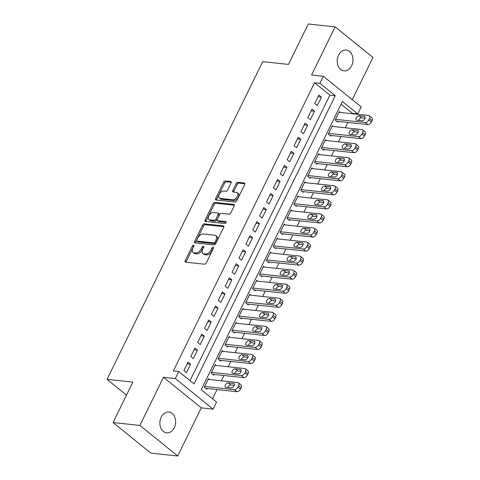 <?xml version="1.0" encoding="UTF-8"?>
<svg xmlns="http://www.w3.org/2000/svg" width="480" height="480" viewBox="0 0 480 480"><rect width="100%" height="100%" fill="white"/><g stroke="black" fill="none" stroke-linecap="round" stroke-linejoin="round"><path stroke-width="0.72" d="M193.596 245.118A1.122 0.666 -51 0 0 192.384 246L185.202 260.664A1.602 0.954 -51 0 0 185.244 262.026A1.602 0.954 -51 0 0 185.58 262.158L204.558 264.192A1.602 0.954 -51 0 0 206.292 262.926L213.474 248.268A1.122 0.666 -51 0 0 213.438 247.314A1.122 0.666 -51 0 0 213.21 247.218A1.122 0.666 -51 0 0 211.998 248.106L211.068 250.002A5.136 3.054 -51 0 1 205.53 254.058L203.946 253.89A5.136 3.054 -51 0 1 202.884 253.464A5.136 3.054 -51 0 1 202.734 249.108L203.664 247.212A1.122 0.666 -51 0 0 203.634 246.258A1.122 0.666 -51 0 0 203.4 246.168A1.122 0.666 -51 0 0 202.188 247.056L201.258 248.952A5.136 3.054 -51 0 1 195.72 253.008L194.142 252.834A5.136 3.054 -51 0 1 193.074 252.414A5.136 3.054 -51 0 1 192.93 248.058L193.86 246.162A1.122 0.666 -51 0 0 193.83 245.208A1.122 0.666 -51 0 0 193.596 245.118M193.788 246.312A1.122 0.666 -51 0 0 193.404 246.828L186.222 261.492A1.602 0.954 -51 0 0 186.024 262.206M213.396 248.418A1.122 0.666 -51 0 0 213.018 248.934L212.088 250.83L211.068 250.002M203.592 247.362A1.122 0.666 -51 0 0 203.214 247.878L202.284 249.78L201.258 248.952M338.55 55.158A10.464 7.854 96.1 0 0 343.974 70.848A10.464 7.854 96.1 0 0 351.63 65.73A10.464 7.854 96.1 0 0 346.206 50.04A10.464 7.854 96.1 0 0 338.55 55.158M161.208 417.15A10.464 7.854 96.1 0 0 166.632 432.84A10.464 7.854 96.1 0 0 174.288 427.728A10.464 7.854 96.1 0 0 168.864 412.038A10.464 7.854 96.1 0 0 161.208 417.15M231.066 183.012A1.602 0.954 -51 0 0 231.018 181.656A1.602 0.954 -51 0 0 230.688 181.524L225.36 180.948A1.602 0.954 -51 0 0 223.632 182.214L215.652 198.498A1.602 0.954 -51 0 0 215.7 199.86A1.602 0.954 -51 0 0 216.03 199.992L235.014 202.032A1.602 0.954 -51 0 0 236.742 200.76L244.722 184.482A1.602 0.954 -51 0 0 244.674 183.12A1.602 0.954 -51 0 0 244.344 182.988L237.912 182.298A1.602 0.954 -51 0 0 236.178 183.564L232.764 190.53A1.602 0.954 -51 0 0 232.812 191.892A1.602 0.954 -51 0 0 233.142 192.024L236.334 192.366A4.29 2.556 -51 0 1 237.222 192.72A4.29 2.556 -51 0 1 236.97 197.028A4.29 2.556 -51 0 1 232.716 199.752L220.224 198.408A4.29 2.556 -51 0 1 219.33 198.054A4.29 2.556 -51 0 1 219.588 193.746A4.29 2.556 -51 0 1 223.836 191.028L225.918 191.25A1.602 0.954 -51 0 0 227.652 189.984L231.066 183.012M319.926 83.328L323.37 76.302L361.176 106.872L357.732 113.904L342.402 101.508L201.222 389.694L216.546 402.09L213.102 409.122L175.296 378.546L178.74 371.52L194.07 383.91L335.25 95.724L319.926 83.328L314.55 82.752L173.37 370.938L178.74 371.52M113.04 422.544L139.896 425.424L177.702 456L150.846 453.12L113.04 422.544L132.84 382.128L107.058 379.362L262.698 61.65L288.48 64.416L308.28 24L335.136 26.88L311.55 75.03L323.37 76.302M177.702 456L201.288 407.85L163.482 377.28L139.896 425.424M163.482 377.28L175.296 378.546M204.336 223.866A1.602 0.954 -51 0 0 202.608 225.132L194.628 241.416A1.602 0.954 -51 0 0 194.676 242.772A1.602 0.954 -51 0 0 195.012 242.904L213.99 244.944A1.602 0.954 -51 0 0 215.718 243.678L223.698 227.394A1.602 0.954 -51 0 0 223.65 226.032A1.602 0.954 -51 0 0 223.32 225.9L204.336 223.866L205.362 224.688A1.602 0.954 -51 0 0 203.628 225.96L195.654 242.238A1.602 0.954 -51 0 0 195.456 242.952M205.14 219.954L213.12 203.676A1.602 0.954 -51 0 1 214.848 202.41L233.832 204.444A1.602 0.954 -51 0 1 234.162 204.576A1.602 0.954 -51 0 1 234.21 205.938L230.796 212.904A1.602 0.954 -51 0 1 229.062 214.17L221.364 213.348A1.602 0.954 -51 0 0 219.636 214.614L217.374 219.234A1.602 0.954 -51 0 0 217.416 220.596A1.602 0.954 -51 0 0 217.752 220.728L225.762 221.586A1.122 0.666 -51 0 1 225.996 221.682A1.122 0.666 -51 0 1 225.93 222.81A1.122 0.666 -51 0 1 224.82 223.518L205.524 221.448A1.602 0.954 -51 0 1 205.188 221.316A1.602 0.954 -51 0 1 205.14 219.954L206.166 220.782L214.14 204.498L213.12 203.676M352.266 99.666L372.942 57.456L335.136 26.88M340.35 112.446L339.3 111.594L335.166 120.03L337.722 122.094L338.064 121.392M333.468 126.504L332.412 125.652L328.278 134.088L330.834 136.152L331.176 135.45M326.58 140.562L325.524 139.71L321.39 148.146L323.946 150.21L324.288 149.508M319.692 154.62L318.636 153.768L314.502 162.204L317.058 164.268L317.4 163.566M312.804 168.678L311.748 167.826L307.62 176.262L310.17 178.326L310.518 177.624M305.916 182.736L304.86 181.884L300.732 190.32L303.282 192.384L303.63 191.682M299.028 196.794L297.978 195.942L293.844 204.378L296.4 206.442L296.742 205.74M292.146 210.852L291.09 210L286.956 218.436L289.512 220.5L289.854 219.798M285.258 224.91L284.202 224.058L280.068 232.494L282.624 234.558L282.966 233.856M278.37 238.968L277.314 238.116L273.18 246.552L275.736 248.616L276.084 247.914M271.482 253.026L270.426 252.174L266.298 260.61L268.848 262.674L269.196 261.972M264.594 267.084L263.538 266.232L259.41 274.668L261.96 276.732L262.308 276.03M257.706 281.142L256.656 280.29L252.522 288.726L255.078 290.79L255.42 290.088M250.824 295.2L249.768 294.348L245.634 302.784L248.19 304.848L248.532 304.146M243.936 309.258L242.88 308.406L238.746 316.842L241.302 318.906L241.644 318.204M237.048 323.316L235.992 322.464L231.858 330.9L234.414 332.964L234.762 332.262M230.16 337.374L229.104 336.522L224.976 344.958L227.526 347.022L227.874 346.32M223.272 351.432L222.222 350.58L218.088 359.016L220.644 361.08L220.986 360.378M216.384 365.49L215.334 364.638L211.2 373.074L213.756 375.138L214.098 374.436M188.01 362.172L183.876 370.608L186.432 372.672L190.566 364.236L188.01 362.172M194.898 348.114L190.764 356.55L193.32 358.614L197.448 350.178L194.898 348.114M201.786 334.056L197.652 342.492L200.208 344.556L204.336 336.12L201.786 334.056M208.668 319.998L204.54 328.434L207.09 330.498L211.224 322.062L208.668 319.998M215.556 305.94L211.422 314.376L213.978 316.44L218.112 308.004L215.556 305.94M222.444 291.882L218.31 300.318L220.866 302.382L225 293.946L222.444 291.882M229.332 277.824L225.198 286.26L227.754 288.324L231.888 279.888L229.332 277.824M236.22 263.766L232.086 272.202L234.642 274.266L238.77 265.83L236.22 263.766M243.102 249.708L238.974 258.144L241.53 260.208L245.658 251.772L243.102 249.708M249.99 235.65L245.862 244.086L248.412 246.15L252.546 237.714L249.99 235.65M256.878 221.592L252.744 230.028L255.3 232.092L259.434 223.656L256.878 221.592M263.766 207.534L259.632 215.97L262.188 218.034L266.322 209.598L263.766 207.534M270.654 193.476L266.52 201.912L269.076 203.976L273.21 195.54L270.654 193.476M277.542 179.418L273.408 187.854L275.964 189.918L280.092 181.482L277.542 179.418M284.424 165.36L280.296 173.796L282.846 175.86L286.98 167.424L284.424 165.36M291.312 151.302L287.184 159.738L289.734 161.802L293.868 153.366L291.312 151.302M298.2 137.244L294.066 145.68L296.622 147.744L300.756 139.308L298.2 137.244M305.088 123.186L300.954 131.622L303.51 133.686L307.644 125.25L305.088 123.186M311.976 109.128L307.842 117.564L310.398 119.628L314.526 111.192L311.976 109.128M190.02 380.64L329.88 95.148L314.55 82.752M317.286 105.57L321.414 97.134L318.864 95.07L314.73 103.506L317.286 105.57M212.496 398.814L217.038 389.55M221.316 380.82L223.926 375.492M228.204 366.762L230.814 361.434M235.092 352.704L237.696 347.376M241.974 338.646L244.584 333.318M248.862 324.588L251.472 319.26M255.75 310.53L258.36 305.202M262.638 296.472L265.248 291.144M269.526 282.414L272.136 277.086M276.408 268.356L279.018 263.028M283.296 254.298L285.906 248.97M290.184 240.24L292.794 234.912M297.072 226.182L299.682 220.854M303.96 212.124L306.57 206.796M310.848 198.066L313.458 192.738M317.73 184.008L320.34 178.68M324.618 169.95L327.228 164.622M331.506 155.892L334.116 150.564M338.394 141.834L341.004 136.506M345.282 127.776L347.892 122.448M352.17 113.718L352.356 113.328L341.082 104.208M209.502 379.548L208.446 378.696L204.312 387.132L206.868 389.196L207.21 388.494M107.058 379.362L126.492 395.076M352.356 113.328L357.732 113.904M201.288 407.85L213.102 409.122M329.88 95.148L335.25 95.724M190.566 364.236L187.176 363.87M197.448 350.178L194.064 349.812M204.336 336.12L200.952 335.754M211.224 322.062L207.834 321.696M218.112 308.004L214.722 307.638M225 293.946L221.61 293.58M231.888 279.888L228.498 279.522M238.77 265.83L235.386 265.464M245.658 251.772L242.274 251.406M252.546 237.714L249.156 237.348M259.434 223.656L256.044 223.29M266.322 209.598L262.932 209.232M273.21 195.54L269.82 195.174M280.092 181.482L276.708 181.116M286.98 167.424L283.59 167.058M293.868 153.366L290.478 153M300.756 139.308L297.366 138.942M307.644 125.25L304.254 124.884M314.526 111.192L311.142 110.826M321.414 97.134L318.03 96.768M193.074 252.414L194.1 253.236A5.136 3.054 -51 0 0 195.162 253.662L194.142 252.834M202.284 249.78A5.136 3.054 -51 0 1 196.746 253.83L195.162 253.662M202.884 253.464L203.904 254.292A5.136 3.054 -51 0 0 204.972 254.712L203.946 253.89M212.088 250.83A5.136 3.054 -51 0 1 206.55 254.886L204.972 254.712M223.896 226.68L205.362 224.688M196.848 240.054A1.122 0.666 -51 0 0 196.884 241.008A1.122 0.666 -51 0 0 197.118 241.098L213.774 242.886A1.122 0.666 -51 0 0 214.986 242.004L215.97 240A5.136 3.054 -51 0 0 215.82 235.644A5.136 3.054 -51 0 0 214.758 235.224L203.37 234A5.136 3.054 -51 0 0 197.832 238.056L196.848 240.054M196.884 241.008L197.904 241.836A1.122 0.666 -51 0 0 198.138 241.926L197.118 241.098M215.82 235.644L216.846 236.472A5.136 3.054 -51 0 1 216.99 240.828L216.006 242.826A1.122 0.666 -51 0 1 214.8 243.714L198.138 241.926M234.408 205.224L215.874 203.232A1.602 0.954 -51 0 0 214.14 204.498M217.416 220.596L218.436 221.424A1.602 0.954 -51 0 0 218.772 221.556L226.134 222.348M213.378 212.49A4.29 2.556 -51 0 0 209.13 215.208A4.29 2.556 -51 0 0 208.872 219.516A4.29 2.556 -51 0 0 209.76 219.87L214.164 220.344A1.602 0.954 -51 0 0 215.898 219.078L218.16 214.452A1.602 0.954 -51 0 0 218.112 213.096A1.602 0.954 -51 0 0 217.782 212.964L213.378 212.49M208.872 219.516L209.892 220.344A4.29 2.556 -51 0 0 210.786 220.698L209.76 219.87M218.112 213.096L219.138 213.918A1.602 0.954 -51 0 1 219.18 215.28L216.918 219.906A1.602 0.954 -51 0 1 215.184 221.172L210.786 220.698M206.166 220.782A1.602 0.954 -51 0 0 205.968 221.496M219.33 198.054L220.35 198.882A4.29 2.556 -51 0 0 221.244 199.236L220.224 198.408M237.222 192.72L238.248 193.548A4.29 2.556 -51 0 1 237.99 197.856A4.29 2.556 -51 0 1 233.736 200.574L221.244 199.236M244.92 183.768L238.932 183.126A1.602 0.954 -51 0 0 237.198 184.392L233.79 191.358A1.602 0.954 -51 0 0 233.592 192.072M231.264 182.298L226.386 181.776A1.602 0.954 -51 0 0 224.652 183.042L216.678 199.326A1.602 0.954 -51 0 0 216.48 200.04M205.812 388.344L236.97 391.686A3.27 1.944 129 0 0 240.492 389.106L241.182 387.702A3.27 1.944 129 0 0 241.092 384.93L238.536 382.86A3.27 1.944 -51 0 0 237.858 382.596L208.098 379.398M238.536 382.86A3.27 1.944 -51 0 1 238.626 385.638L237.942 387.042A3.27 1.944 -51 0 1 234.414 389.622L204.66 386.43M234.204 385.326L230.766 384.954A2.616 1.554 -51 0 0 227.73 387.576M233.37 383.442L228.216 382.89A2.616 1.554 -51 0 0 225.624 384.546A2.616 1.554 -51 0 0 225.468 387.174A2.616 1.554 -51 0 0 226.008 387.39L231.168 387.942A2.616 1.554 -51 0 0 233.76 386.286A2.616 1.554 -51 0 0 233.91 383.658A2.616 1.554 -51 0 0 233.37 383.442L234.24 384.144M212.7 374.286L243.858 377.628A3.27 1.944 129 0 0 247.38 375.048L248.07 373.644A3.27 1.944 129 0 0 247.98 370.872L245.424 368.802A3.27 1.944 -51 0 0 244.746 368.538L214.986 365.34M245.424 368.802A3.27 1.944 -51 0 1 245.514 371.58L244.824 372.984A3.27 1.944 -51 0 1 241.302 375.564L211.542 372.372M241.092 371.268L237.654 370.896A2.616 1.554 -51 0 0 234.618 373.518M240.258 369.384L235.098 368.832A2.616 1.554 -51 0 0 232.512 370.488A2.616 1.554 -51 0 0 232.356 373.116A2.616 1.554 -51 0 0 232.896 373.332L238.056 373.884A2.616 1.554 -51 0 0 240.642 372.228A2.616 1.554 -51 0 0 240.798 369.6A2.616 1.554 -51 0 0 240.258 369.384L241.122 370.086M219.588 360.228L250.74 363.57A3.27 1.944 129 0 0 254.268 360.99L254.958 359.586A3.27 1.944 129 0 0 254.862 356.814L252.312 354.744A3.27 1.944 -51 0 0 251.634 354.48L221.874 351.282M252.312 354.744A3.27 1.944 -51 0 1 252.402 357.522L251.712 358.926A3.27 1.944 -51 0 1 248.19 361.506L218.43 358.314M247.98 357.21L244.542 356.838A2.616 1.554 -51 0 0 241.506 359.46M247.146 355.326L241.986 354.774A2.616 1.554 -51 0 0 239.394 356.43A2.616 1.554 -51 0 0 239.244 359.058A2.616 1.554 -51 0 0 239.784 359.274L244.938 359.826A2.616 1.554 -51 0 0 247.53 358.17A2.616 1.554 -51 0 0 247.686 355.542A2.616 1.554 -51 0 0 247.146 355.326L248.01 356.028M226.476 346.17L257.628 349.512A3.27 1.944 129 0 0 261.156 346.932L261.846 345.528A3.27 1.944 129 0 0 261.75 342.756L259.194 340.686A3.27 1.944 -51 0 0 258.516 340.422L228.762 337.224M259.194 340.686A3.27 1.944 -51 0 1 259.29 343.464L258.6 344.868A3.27 1.944 -51 0 1 255.072 347.448L225.318 344.256M254.862 343.152L251.43 342.78A2.616 1.554 -51 0 0 248.394 345.402M254.034 341.268L248.874 340.716A2.616 1.554 -51 0 0 246.282 342.372A2.616 1.554 -51 0 0 246.126 345A2.616 1.554 -51 0 0 246.672 345.216L251.826 345.768A2.616 1.554 -51 0 0 254.418 344.112A2.616 1.554 -51 0 0 254.574 341.484A2.616 1.554 -51 0 0 254.034 341.268L254.898 341.97M233.358 332.112L264.516 335.454A3.27 1.944 129 0 0 268.044 332.874L268.728 331.47A3.27 1.944 129 0 0 268.638 328.698L266.082 326.628A3.27 1.944 -51 0 0 265.404 326.364L235.65 323.166M266.082 326.628A3.27 1.944 -51 0 1 266.178 329.406L265.488 330.81A3.27 1.944 -51 0 1 261.96 333.39L232.206 330.198M261.75 329.094L258.318 328.722A2.616 1.554 -51 0 0 255.276 331.344M260.916 327.21L255.762 326.658A2.616 1.554 -51 0 0 253.17 328.314A2.616 1.554 -51 0 0 253.014 330.942A2.616 1.554 -51 0 0 253.56 331.158L258.714 331.71A2.616 1.554 -51 0 0 261.306 330.054A2.616 1.554 -51 0 0 261.462 327.426A2.616 1.554 -51 0 0 260.916 327.21L261.786 327.912M240.246 318.054L271.404 321.396A3.27 1.944 129 0 0 274.926 318.816L275.616 317.412A3.27 1.944 129 0 0 275.526 314.64L272.97 312.57A3.27 1.944 -51 0 0 272.292 312.306L242.538 309.108M272.97 312.57A3.27 1.944 -51 0 1 273.066 315.348L272.376 316.752A3.27 1.944 -51 0 1 268.848 319.332L239.094 316.14M268.638 315.036L265.206 314.664A2.616 1.554 -51 0 0 262.164 317.286M267.804 313.152L262.65 312.6A2.616 1.554 -51 0 0 260.058 314.256A2.616 1.554 -51 0 0 259.902 316.884A2.616 1.554 -51 0 0 260.442 317.1L265.602 317.652A2.616 1.554 -51 0 0 268.194 315.996A2.616 1.554 -51 0 0 268.35 313.368A2.616 1.554 -51 0 0 267.804 313.152L268.674 313.854M247.134 303.996L278.292 307.338A3.27 1.944 129 0 0 281.814 304.758L282.504 303.354A3.27 1.944 129 0 0 282.414 300.582L279.858 298.512A3.27 1.944 -51 0 0 279.18 298.248L249.42 295.05M279.858 298.512A3.27 1.944 -51 0 1 279.948 301.29L279.264 302.694A3.27 1.944 -51 0 1 275.736 305.274L245.976 302.082M275.526 300.978L272.088 300.606A2.616 1.554 -51 0 0 269.052 303.228M274.692 299.094L269.538 298.542A2.616 1.554 -51 0 0 266.946 300.198A2.616 1.554 -51 0 0 266.79 302.826A2.616 1.554 -51 0 0 267.33 303.042L272.49 303.594A2.616 1.554 -51 0 0 275.082 301.938A2.616 1.554 -51 0 0 275.232 299.31A2.616 1.554 -51 0 0 274.692 299.094L275.556 299.796M254.022 289.938L285.174 293.28A3.27 1.944 129 0 0 288.702 290.7L289.392 289.296A3.27 1.944 129 0 0 289.296 286.524L286.746 284.454A3.27 1.944 -51 0 0 286.068 284.19L256.308 280.992M286.746 284.454A3.27 1.944 -51 0 1 286.836 287.232L286.146 288.636A3.27 1.944 -51 0 1 282.624 291.216L252.864 288.024M282.414 286.92L278.976 286.548A2.616 1.554 -51 0 0 275.94 289.17M281.58 285.036L276.42 284.484A2.616 1.554 -51 0 0 273.834 286.14A2.616 1.554 -51 0 0 273.678 288.768A2.616 1.554 -51 0 0 274.218 288.984L279.372 289.536A2.616 1.554 -51 0 0 281.964 287.88A2.616 1.554 -51 0 0 282.12 285.252A2.616 1.554 -51 0 0 281.58 285.036L282.444 285.738M260.91 275.88L292.062 279.222A3.27 1.944 129 0 0 295.59 276.642L296.28 275.238A3.27 1.944 129 0 0 296.184 272.466L293.634 270.396A3.27 1.944 -51 0 0 292.95 270.132L263.196 266.934M293.634 270.396A3.27 1.944 -51 0 1 293.724 273.174L293.034 274.578A3.27 1.944 -51 0 1 289.512 277.158L259.752 273.966M289.302 272.862L285.864 272.49A2.616 1.554 -51 0 0 282.828 275.112M288.468 270.978L283.308 270.426A2.616 1.554 -51 0 0 280.716 272.082A2.616 1.554 -51 0 0 280.56 274.71A2.616 1.554 -51 0 0 281.106 274.926L286.26 275.478A2.616 1.554 -51 0 0 288.852 273.822A2.616 1.554 -51 0 0 289.008 271.194A2.616 1.554 -51 0 0 288.468 270.978L289.332 271.68M267.798 261.822L298.95 265.164A3.27 1.944 129 0 0 302.478 262.584L303.168 261.18A3.27 1.944 129 0 0 303.072 258.408L300.516 256.338A3.27 1.944 -51 0 0 299.838 256.074L270.084 252.876M300.516 256.338A3.27 1.944 -51 0 1 300.612 259.116L299.922 260.52A3.27 1.944 -51 0 1 296.394 263.1L266.64 259.908M296.184 258.804L292.752 258.432A2.616 1.554 -51 0 0 289.716 261.054M295.35 256.92L290.196 256.368A2.616 1.554 -51 0 0 287.604 258.024A2.616 1.554 -51 0 0 287.448 260.652A2.616 1.554 -51 0 0 287.994 260.868L293.148 261.42A2.616 1.554 -51 0 0 295.74 259.764A2.616 1.554 -51 0 0 295.896 257.136A2.616 1.554 -51 0 0 295.35 256.92L296.22 257.622M274.68 247.764L305.838 251.106A3.27 1.944 129 0 0 309.366 248.526L310.05 247.122A3.27 1.944 129 0 0 309.96 244.35L307.404 242.28A3.27 1.944 -51 0 0 306.726 242.016L276.972 238.818M307.404 242.28A3.27 1.944 -51 0 1 307.5 245.058L306.81 246.462A3.27 1.944 -51 0 1 303.282 249.042L273.528 245.85M303.072 244.746L299.64 244.374A2.616 1.554 -51 0 0 296.598 246.996M302.238 242.862L297.084 242.31A2.616 1.554 -51 0 0 294.492 243.966A2.616 1.554 -51 0 0 294.336 246.594A2.616 1.554 -51 0 0 294.882 246.81L300.036 247.362A2.616 1.554 -51 0 0 302.628 245.706A2.616 1.554 -51 0 0 302.784 243.078A2.616 1.554 -51 0 0 302.238 242.862L303.108 243.564M281.568 233.706L312.726 237.048A3.27 1.944 129 0 0 316.248 234.468L316.938 233.064A3.27 1.944 129 0 0 316.848 230.292L314.292 228.222A3.27 1.944 -51 0 0 313.614 227.958L283.86 224.76M314.292 228.222A3.27 1.944 -51 0 1 314.382 231L313.698 232.404A3.27 1.944 -51 0 1 310.17 234.984L280.416 231.792M309.96 230.688L306.522 230.316A2.616 1.554 -51 0 0 303.486 232.938M309.126 228.804L303.972 228.252A2.616 1.554 -51 0 0 301.38 229.908A2.616 1.554 -51 0 0 301.224 232.536A2.616 1.554 -51 0 0 301.764 232.752L306.924 233.304A2.616 1.554 -51 0 0 309.516 231.648A2.616 1.554 -51 0 0 309.672 229.02A2.616 1.554 -51 0 0 309.126 228.804L309.996 229.506M288.456 219.648L319.614 222.99A3.27 1.944 129 0 0 323.136 220.41L323.826 219.006A3.27 1.944 129 0 0 323.736 216.234L321.18 214.164A3.27 1.944 -51 0 0 320.502 213.9L290.742 210.702M321.18 214.164A3.27 1.944 -51 0 1 321.27 216.942L320.58 218.346A3.27 1.944 -51 0 1 317.058 220.926L287.298 217.734M316.848 216.63L313.41 216.258A2.616 1.554 -51 0 0 310.374 218.88M316.014 214.746L310.86 214.194A2.616 1.554 -51 0 0 308.268 215.85A2.616 1.554 -51 0 0 308.112 218.478A2.616 1.554 -51 0 0 308.652 218.694L313.812 219.246A2.616 1.554 -51 0 0 316.398 217.59A2.616 1.554 -51 0 0 316.554 214.962A2.616 1.554 -51 0 0 316.014 214.746L316.878 215.448M295.344 205.59L326.496 208.932A3.27 1.944 129 0 0 330.024 206.352L330.714 204.948A3.27 1.944 129 0 0 330.618 202.176L328.068 200.106A3.27 1.944 -51 0 0 327.39 199.842L297.63 196.644M328.068 200.106A3.27 1.944 -51 0 1 328.158 202.884L327.468 204.288A3.27 1.944 -51 0 1 323.946 206.868L294.186 203.676M323.736 202.572L320.298 202.2A2.616 1.554 -51 0 0 317.262 204.822M322.902 200.688L317.742 200.136A2.616 1.554 -51 0 0 315.15 201.792A2.616 1.554 -51 0 0 315 204.42A2.616 1.554 -51 0 0 315.54 204.636L320.694 205.188A2.616 1.554 -51 0 0 323.286 203.532A2.616 1.554 -51 0 0 323.442 200.904A2.616 1.554 -51 0 0 322.902 200.688L323.766 201.39M302.232 191.532L333.384 194.874A3.27 1.944 129 0 0 336.912 192.294L337.602 190.89A3.27 1.944 129 0 0 337.506 188.118L334.95 186.048A3.27 1.944 -51 0 0 334.272 185.784L304.518 182.586M334.95 186.048A3.27 1.944 -51 0 1 335.046 188.826L334.356 190.23A3.27 1.944 -51 0 1 330.828 192.81L301.074 189.618M330.618 188.514L327.186 188.142A2.616 1.554 -51 0 0 324.15 190.764M329.79 186.63L324.63 186.078A2.616 1.554 -51 0 0 322.038 187.734A2.616 1.554 -51 0 0 321.882 190.362A2.616 1.554 -51 0 0 322.428 190.578L327.582 191.13A2.616 1.554 -51 0 0 330.174 189.474A2.616 1.554 -51 0 0 330.33 186.846A2.616 1.554 -51 0 0 329.79 186.63L330.654 187.332M309.114 177.474L340.272 180.816A3.27 1.944 129 0 0 343.8 178.236L344.484 176.832A3.27 1.944 129 0 0 344.394 174.06L341.838 171.99A3.27 1.944 -51 0 0 341.16 171.726L311.406 168.528M341.838 171.99A3.27 1.944 -51 0 1 341.934 174.768L341.244 176.172A3.27 1.944 -51 0 1 337.716 178.752L307.962 175.56M337.506 174.456L334.074 174.084A2.616 1.554 -51 0 0 331.038 176.706M336.672 172.572L331.518 172.02A2.616 1.554 -51 0 0 328.926 173.676A2.616 1.554 -51 0 0 328.77 176.304A2.616 1.554 -51 0 0 329.316 176.52L334.47 177.072A2.616 1.554 -51 0 0 337.062 175.416A2.616 1.554 -51 0 0 337.218 172.788A2.616 1.554 -51 0 0 336.672 172.572L337.542 173.274M316.002 163.416L347.16 166.758A3.27 1.944 129 0 0 350.688 164.178L351.372 162.774A3.27 1.944 129 0 0 351.282 160.002L348.726 157.932A3.27 1.944 -51 0 0 348.048 157.668L318.294 154.47M348.726 157.932A3.27 1.944 -51 0 1 348.822 160.71L348.132 162.114A3.27 1.944 -51 0 1 344.604 164.694L314.85 161.502M344.394 160.398L340.962 160.026A2.616 1.554 -51 0 0 337.92 162.648M343.56 158.514L338.406 157.962A2.616 1.554 -51 0 0 335.814 159.618A2.616 1.554 -51 0 0 335.658 162.246A2.616 1.554 -51 0 0 336.204 162.462L341.358 163.014A2.616 1.554 -51 0 0 343.95 161.358A2.616 1.554 -51 0 0 344.106 158.73A2.616 1.554 -51 0 0 343.56 158.514L344.43 159.216M322.89 149.358L354.048 152.7A3.27 1.944 129 0 0 357.57 150.12L358.26 148.716A3.27 1.944 129 0 0 358.17 145.944L355.614 143.874A3.27 1.944 -51 0 0 354.936 143.61L325.176 140.412M355.614 143.874A3.27 1.944 -51 0 1 355.704 146.652L355.02 148.056A3.27 1.944 -51 0 1 351.492 150.636L321.738 147.444M351.282 146.34L347.844 145.968A2.616 1.554 -51 0 0 344.808 148.59M350.448 144.456L345.294 143.904A2.616 1.554 -51 0 0 342.702 145.56A2.616 1.554 -51 0 0 342.546 148.188A2.616 1.554 -51 0 0 343.086 148.404L348.246 148.956A2.616 1.554 -51 0 0 350.838 147.3A2.616 1.554 -51 0 0 350.988 144.672A2.616 1.554 -51 0 0 350.448 144.456L351.318 145.158M329.778 135.3L360.936 138.642A3.27 1.944 129 0 0 364.458 136.062L365.148 134.658A3.27 1.944 129 0 0 365.058 131.886L362.502 129.816A3.27 1.944 -51 0 0 361.824 129.552L332.064 126.354M362.502 129.816A3.27 1.944 -51 0 1 362.592 132.594L361.902 133.998A3.27 1.944 -51 0 1 358.38 136.578L328.62 133.386M358.17 132.282L354.732 131.91A2.616 1.554 -51 0 0 351.696 134.532M357.336 130.398L352.176 129.846A2.616 1.554 -51 0 0 349.59 131.502A2.616 1.554 -51 0 0 349.434 134.13A2.616 1.554 -51 0 0 349.974 134.346L355.134 134.898A2.616 1.554 -51 0 0 357.72 133.242A2.616 1.554 -51 0 0 357.876 130.614A2.616 1.554 -51 0 0 357.336 130.398L358.2 131.1M336.666 121.242L367.818 124.584A3.27 1.944 129 0 0 371.346 122.004L372.036 120.6A3.27 1.944 129 0 0 371.94 117.828L369.39 115.758A3.27 1.944 -51 0 0 368.712 115.494L338.952 112.296M369.39 115.758A3.27 1.944 -51 0 1 369.48 118.536L368.79 119.94A3.27 1.944 -51 0 1 365.268 122.52L335.508 119.328M365.058 118.224L361.62 117.852A2.616 1.554 -51 0 0 358.584 120.474M364.224 116.34L359.064 115.788A2.616 1.554 -51 0 0 356.472 117.444A2.616 1.554 -51 0 0 356.322 120.072A2.616 1.554 -51 0 0 356.862 120.288L362.016 120.84A2.616 1.554 -51 0 0 364.608 119.184A2.616 1.554 -51 0 0 364.764 116.556A2.616 1.554 -51 0 0 364.224 116.34L365.088 117.042M193.404 246.828L192.384 246M213.018 248.934L211.998 248.106M203.214 247.878L202.188 247.056M196.746 253.83L195.72 253.008M206.55 254.886L205.53 254.058M186.222 261.492L185.202 260.664M223.848 226.332L223.32 225.9M195.654 242.238L194.628 241.416M203.628 225.96L202.608 225.132M214.8 243.714L213.774 242.886M216.006 242.826L214.986 242.004M216.99 240.828L215.97 240M215.874 203.232L214.848 202.41M234.36 204.876L233.832 204.444M218.772 221.556L217.752 220.728M226.134 221.892L225.762 221.586M215.184 221.172L214.164 220.344M216.918 219.906L215.898 219.078M219.18 215.28L218.16 214.452M233.736 200.574L232.716 199.752M233.79 191.358L232.764 190.53M237.198 184.392L236.178 183.564M238.932 183.126L237.912 182.298M244.872 183.42L244.344 182.988M216.678 199.326L215.652 198.498M224.652 183.042L223.632 182.214M226.386 181.776L225.36 180.948M231.216 181.95L230.688 181.524M234.414 389.622L236.97 391.686M237.942 387.042L240.492 389.106M238.626 385.638L241.182 387.702M230.766 384.954L228.216 382.89M241.302 375.564L243.858 377.628M244.824 372.984L247.38 375.048M245.514 371.58L248.07 373.644M237.654 370.896L235.098 368.832M248.19 361.506L250.74 363.57M251.712 358.926L254.268 360.99M252.402 357.522L254.958 359.586M244.542 356.838L241.986 354.774M255.072 347.448L257.628 349.512M258.6 344.868L261.156 346.932M259.29 343.464L261.846 345.528M251.43 342.78L248.874 340.716M261.96 333.39L264.516 335.454M265.488 330.81L268.044 332.874M266.178 329.406L268.728 331.47M258.318 328.722L255.762 326.658M268.848 319.332L271.404 321.396M272.376 316.752L274.926 318.816M273.066 315.348L275.616 317.412M265.206 314.664L262.65 312.6M275.736 305.274L278.292 307.338M279.264 302.694L281.814 304.758M279.948 301.29L282.504 303.354M272.088 300.606L269.538 298.542M282.624 291.216L285.174 293.28M286.146 288.636L288.702 290.7M286.836 287.232L289.392 289.296M278.976 286.548L276.42 284.484M289.512 277.158L292.062 279.222M293.034 274.578L295.59 276.642M293.724 273.174L296.28 275.238M285.864 272.49L283.308 270.426M296.394 263.1L298.95 265.164M299.922 260.52L302.478 262.584M300.612 259.116L303.168 261.18M292.752 258.432L290.196 256.368M303.282 249.042L305.838 251.106M306.81 246.462L309.366 248.526M307.5 245.058L310.05 247.122M299.64 244.374L297.084 242.31M310.17 234.984L312.726 237.048M313.698 232.404L316.248 234.468M314.382 231L316.938 233.064M306.522 230.316L303.972 228.252M317.058 220.926L319.614 222.99M320.58 218.346L323.136 220.41M321.27 216.942L323.826 219.006M313.41 216.258L310.86 214.194M323.946 206.868L326.496 208.932M327.468 204.288L330.024 206.352M328.158 202.884L330.714 204.948M320.298 202.2L317.742 200.136M330.828 192.81L333.384 194.874M334.356 190.23L336.912 192.294M335.046 188.826L337.602 190.89M327.186 188.142L324.63 186.078M337.716 178.752L340.272 180.816M341.244 176.172L343.8 178.236M341.934 174.768L344.484 176.832M334.074 174.084L331.518 172.02M344.604 164.694L347.16 166.758M348.132 162.114L350.688 164.178M348.822 160.71L351.372 162.774M340.962 160.026L338.406 157.962M351.492 150.636L354.048 152.7M355.02 148.056L357.57 150.12M355.704 146.652L358.26 148.716M347.844 145.968L345.294 143.904M358.38 136.578L360.936 138.642M361.902 133.998L364.458 136.062M362.592 132.594L365.148 134.658M354.732 131.91L352.176 129.846M365.268 122.52L367.818 124.584M368.79 119.94L371.346 122.004M369.48 118.536L372.036 120.6M361.62 117.852L359.064 115.788"/></g></svg>
